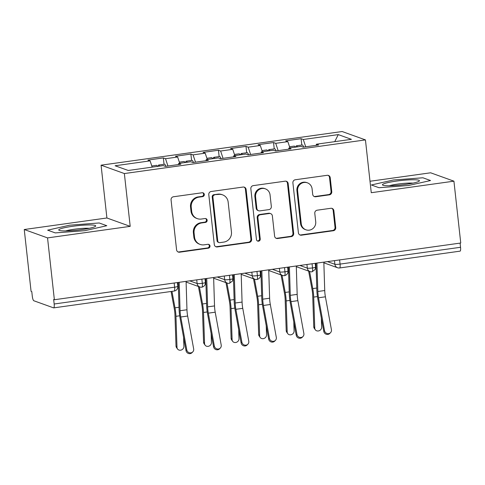 <?xml version="1.0" encoding="UTF-8"?>
<svg xmlns="http://www.w3.org/2000/svg" width="485" height="485" viewBox="0 0 485 485"><rect width="100%" height="100%" fill="white"/><g stroke="black" fill="none" stroke-linecap="round" stroke-linejoin="round"><path stroke-width="0.73" d="M204.306 194.43A1.964 1.898 109.8 0 0 202.196 192.751L173.466 196.764A2.807 2.71 109.8 0 0 171.066 199.911L176.576 249.805A2.807 2.71 109.8 0 0 179.583 252.2L208.32 248.187A1.964 1.898 109.8 0 0 208.768 244.398A1.964 1.898 109.8 0 0 207.889 244.307L204.173 244.828A8.985 8.675 109.8 0 1 200.153 244.416A8.985 8.675 109.8 0 1 194.54 237.165L194.079 233.006A8.985 8.675 109.8 0 1 201.754 222.93L205.47 222.409A1.964 1.898 109.8 0 0 205.925 218.62A1.964 1.898 109.8 0 0 205.046 218.529L201.323 219.05A8.985 8.675 109.8 0 1 197.304 218.638A8.985 8.675 109.8 0 1 191.69 211.387L191.235 207.228A8.985 8.675 109.8 0 1 198.911 197.152L202.627 196.631A1.964 1.898 109.8 0 0 204.306 194.43M197.304 218.638L196.601 218.383A8.985 8.675 109.8 0 1 190.987 211.133L190.526 206.974A8.985 8.675 109.8 0 1 198.201 196.898L201.924 196.383A1.964 1.898 109.8 0 0 202.712 192.751M177.983 251.915A2.807 2.71 109.8 0 0 178.88 251.945L207.61 247.932A1.964 1.898 109.8 0 0 208.404 244.307M200.153 244.416L199.444 244.161A8.985 8.675 109.8 0 1 193.83 236.91L193.376 232.751A8.985 8.675 109.8 0 1 201.051 222.676L204.767 222.154A1.964 1.898 109.8 0 0 205.555 218.529M329.363 194.843A2.807 2.71 109.8 0 0 331.764 191.696L330.218 177.698A2.807 2.71 109.8 0 0 327.205 175.303L295.292 179.759A2.807 2.71 109.8 0 0 292.898 182.906L298.402 232.8A2.807 2.71 109.8 0 0 301.415 235.195L333.328 230.739A2.807 2.71 109.8 0 0 335.723 227.592L333.856 210.684A2.807 2.71 109.8 0 0 330.849 208.289L317.19 210.193A2.807 2.71 109.8 0 0 314.789 213.345L315.717 221.73A7.511 7.251 109.8 0 1 305.938 229.805A7.511 7.251 109.8 0 1 301.252 223.749L297.626 190.902A7.511 7.251 109.8 0 1 307.399 182.821A7.511 7.251 109.8 0 1 312.091 188.883L312.698 194.358A2.807 2.71 109.8 0 0 315.705 196.752L329.363 194.843L328.66 194.588A2.807 2.71 109.8 0 0 331.055 191.442L329.509 177.443A2.807 2.71 109.8 0 0 328.103 175.334M47.542 237.899L130.198 226.362L106.906 217.983L24.25 229.52L47.542 237.899L54.368 299.736L53.665 299.481L54.162 304.004L174.63 287.187L174.17 283.016M130.198 226.362L124.366 173.557L365.441 139.904L371.267 192.709L453.924 181.172L460.75 243.015L54.368 299.736M246.113 189.441A2.807 2.71 109.8 0 0 243.1 187.046L211.193 191.496A2.807 2.71 109.8 0 0 208.792 194.649L214.297 244.537A2.807 2.71 109.8 0 0 217.31 246.932L249.223 242.476A2.807 2.71 109.8 0 0 251.618 239.329L246.113 189.441L245.404 189.186A2.807 2.71 109.8 0 0 243.997 187.071M253.243 185.628L285.156 181.172A2.807 2.71 109.8 0 1 288.163 183.566L293.674 233.461A2.807 2.71 109.8 0 1 291.273 236.607L277.614 238.517A2.807 2.71 109.8 0 1 274.607 236.122L272.37 215.886A2.807 2.71 109.8 0 0 269.363 213.491L260.306 214.758A2.807 2.71 109.8 0 0 257.905 217.904L260.233 238.972A1.964 1.898 109.8 0 1 257.674 241.087A1.964 1.898 109.8 0 1 256.444 239.499L250.842 188.78A2.807 2.71 109.8 0 1 253.243 185.628M124.366 173.557L101.074 165.179L342.143 131.526L365.441 139.904M164.039 164.282L163.342 157.928L147.913 160.086L150.101 160.868L115.109 165.755L128.24 170.477L163.227 165.591L165.415 166.379L180.844 164.227L178.656 163.439L190.781 161.748L192.969 162.536L208.398 160.383L206.21 159.595L218.329 157.904L220.517 158.692L235.946 156.534L233.758 155.746L245.883 154.054L248.071 154.842L263.5 152.69L261.312 151.902L273.431 150.211L275.619 150.999L291.048 148.846L288.86 148.058L300.985 146.367L303.173 147.155L318.603 144.997L316.414 144.209L316.244 145.33M163.342 157.928L165.53 158.716L177.649 157.025L179.723 163.293M191.593 160.438L190.89 154.084L175.461 156.237L177.649 157.025M190.89 154.084L193.078 154.873L205.203 153.181L207.277 159.444M219.141 156.588L218.444 150.241L203.015 152.393L205.203 153.181M218.444 150.241L220.633 151.023L232.751 149.331L234.825 155.6M246.695 152.745L245.992 146.391L230.563 148.543L232.751 149.331M245.992 146.391L248.181 147.179L260.306 145.488L262.379 151.756M274.243 148.901L273.546 142.548L258.117 144.7L260.306 145.488M273.546 142.548L275.735 143.336L287.854 141.644L289.927 147.907M301.797 145.051L301.094 138.704L285.665 140.856L287.854 141.644M301.094 138.704L303.283 139.486L338.275 134.606L351.401 139.328L316.414 144.209M288.86 148.058L288.69 149.174M303.283 139.486L305.702 146.797M334.735 141.656L338.275 134.606M261.312 151.902L261.142 153.017M275.735 143.336L278.147 150.647M233.758 155.746L233.588 156.867M248.181 147.179L250.599 154.491M206.21 159.595L206.04 160.711M220.633 151.023L223.045 158.334M178.656 163.439L178.486 164.554M193.078 154.873L195.497 162.184M24.25 229.52L31.076 291.358L31.786 291.612L32.283 296.129A4.292 1.006 -97.9 0 0 33.811 300.748L53.574 307.86A4.292 1.006 -97.9 0 0 53.696 307.872A4.292 1.006 -97.9 0 0 54.162 304.004M165.53 158.716L167.943 166.028M460.083 243.106L460.544 247.277A4.292 1.006 82.1 0 1 460.077 251.145L339.609 267.962A4.292 1.006 82.1 0 0 340.076 264.095L460.544 247.277M453.924 181.172L430.632 172.793L370.007 181.257M106.906 217.983L101.074 165.179M99.176 222.973L69.604 225.198L47.651 230.163L55.272 232.903L84.845 230.678L106.797 225.713L99.176 222.973L106.797 225.713L84.845 230.678L55.272 232.903L47.651 230.163L69.604 225.198L99.176 222.973M371.377 184.979L378.997 187.719L408.57 185.494L430.522 180.529L422.902 177.783L393.329 180.008L371.377 184.979L393.329 180.008L422.902 177.783L430.522 180.529L408.57 185.494L378.997 187.719L371.377 184.979M150.101 160.868L152.175 167.137M201.857 279.154L202.318 283.325A4.292 1.006 82.1 0 1 201.863 287.193A4.292 1.006 82.1 0 1 201.857 287.193A4.292 4.292 0 0 1 199.808 286.981A4.292 4.141 109.8 0 1 197.128 283.519L196.728 279.869M229.411 275.304L229.872 279.475A4.292 1.006 82.1 0 1 229.411 283.343A4.292 1.006 82.1 0 1 229.405 283.343A4.292 4.292 0 0 1 227.362 283.131A4.292 4.141 109.8 0 1 224.682 279.669L224.276 276.02M256.959 271.461L257.42 275.632A4.292 1.006 82.1 0 1 256.965 279.499A4.292 1.006 82.1 0 1 256.959 279.499A4.292 4.292 0 0 1 254.91 279.287A4.292 4.141 109.8 0 1 252.23 275.826L251.83 272.176M284.513 267.611L284.974 271.782A4.292 1.006 82.1 0 1 284.513 275.656A4.292 1.006 82.1 0 1 284.507 275.656A4.292 4.292 0 0 1 282.464 275.444A4.292 4.141 109.8 0 1 279.784 271.982L279.378 268.332M312.061 263.767L312.522 267.938A4.292 1.006 82.1 0 1 312.067 271.806A4.292 1.006 82.1 0 1 312.061 271.806A4.292 4.292 0 0 1 310.012 271.594A4.292 4.141 109.8 0 1 307.332 268.132L306.932 264.483M215.71 246.653A2.807 2.71 109.8 0 0 216.607 246.677L248.514 242.227A2.807 2.71 109.8 0 0 250.915 239.075L245.404 189.186M214.594 194.964A1.964 1.898 109.8 0 0 212.915 197.171L217.747 240.96A1.964 1.898 109.8 0 0 219.857 242.639L223.779 242.088A8.985 8.675 109.8 0 0 231.454 232.012L228.15 202.075A8.985 8.675 109.8 0 0 222.536 194.831A8.985 8.675 109.8 0 0 218.517 194.418L213.885 194.709A1.964 1.898 109.8 0 0 212.212 196.916L212.915 197.171M218.977 242.548L218.274 242.294A1.964 1.898 109.8 0 1 217.044 240.706L212.212 196.916M222.536 194.831L221.833 194.576A8.985 8.675 109.8 0 0 217.807 194.164L218.517 194.418M213.885 194.709L217.807 194.164M276.013 238.232A2.807 2.71 109.8 0 0 276.911 238.262L290.57 236.353A2.807 2.71 109.8 0 0 292.964 233.206L287.459 183.312A2.807 2.71 109.8 0 0 286.047 181.202M270.618 213.624L269.915 213.37A2.807 2.71 109.8 0 0 268.654 213.236L259.596 214.503A2.807 2.71 109.8 0 0 257.202 217.65L259.523 238.717L260.233 238.972M257.335 240.924A1.964 1.898 109.8 0 0 259.523 238.717M270.054 194.891A7.511 7.251 109.8 0 0 265.362 188.835A7.511 7.251 109.8 0 0 255.589 196.91L256.862 208.483A2.807 2.71 109.8 0 0 259.875 210.878L268.933 209.611A2.807 2.71 109.8 0 0 271.333 206.464L270.054 194.891M265.362 188.835L264.658 188.58A7.511 7.251 109.8 0 0 254.88 196.655L255.589 196.91M258.62 210.751L257.911 210.496A2.807 2.71 109.8 0 1 256.159 208.229L254.88 196.655M314.104 196.467A2.807 2.71 109.8 0 0 315.001 196.498L328.66 194.588M307.399 182.821L306.696 182.572A7.511 7.251 109.8 0 0 296.917 190.647L297.626 190.902M305.938 229.805L305.235 229.55A7.511 7.251 109.8 0 1 300.542 223.494L296.917 190.647M299.815 234.91A2.807 2.71 109.8 0 0 300.712 234.94L332.619 230.484A2.807 2.71 109.8 0 0 335.02 227.338L333.153 210.429A2.807 2.71 109.8 0 0 331.74 208.314M157.473 166.397A5.723 1.34 -97.9 0 0 156.667 165.355A5.723 1.34 -97.9 0 0 156.497 165.337L151.793 165.991M159.674 166.088A5.723 1.34 -97.9 0 0 158.868 165.046A5.723 1.34 -97.9 0 0 158.704 165.027A5.723 1.34 -97.9 0 0 158.061 166.313M158.704 165.027L164.488 164.221A5.723 1.34 82.1 0 1 164.657 164.239A5.723 1.34 82.1 0 1 165.858 166.319M177.534 348.988L176.534 347.587A3.577 3.171 -35.4 0 1 176.006 345.999L177.001 347.399A3.577 3.171 144.6 0 0 177.534 348.988A3.577 3.171 144.6 0 0 181.457 349.958A3.577 3.171 144.6 0 0 183.894 346.442L183.585 337.305M171.084 291.485L174.254 308.624A10.585 2.474 82.1 0 1 174.958 314.911L176.006 345.999M177.001 347.399L175.952 316.317A14.307 3.346 -97.9 0 0 175.006 307.823L171.957 291.364M178.419 288.102L177.462 282.913M186.78 349.873A3.577 3.419 44.4 0 0 192.775 351.892A3.577 3.419 44.4 0 0 193.667 348.909L187.653 316.038L180.766 317.002L186.78 349.873L186.022 350.643L180.014 317.772A14.307 3.346 82.1 0 1 179.086 309.291L178.244 282.446M192.775 351.892L192.024 352.668A3.577 3.419 -135.6 0 1 186.022 350.643M179.195 282.312L180.081 310.721A10.585 2.474 -97.9 0 0 180.766 317.002M186.082 281.355L186.967 309.763A10.585 2.474 -97.9 0 0 187.653 316.038M185.021 162.554A5.723 1.34 -97.9 0 0 184.215 161.511A5.723 1.34 -97.9 0 0 184.051 161.487L179.347 162.148M187.228 162.245A5.723 1.34 -97.9 0 0 186.422 161.202A5.723 1.34 -97.9 0 0 186.252 161.184A5.723 1.34 -97.9 0 0 185.609 162.469M186.252 161.184L192.042 160.371A5.723 1.34 82.1 0 1 192.206 160.396A5.723 1.34 82.1 0 1 193.412 162.475M205.082 345.144L204.088 343.744A3.577 3.171 -35.4 0 1 203.561 342.149L204.555 343.556A3.577 3.171 144.6 0 0 205.082 345.144A3.577 3.171 144.6 0 0 209.005 346.108A3.577 3.171 144.6 0 0 211.442 342.592L211.133 333.462M198.42 286.477L201.808 304.78A10.585 2.474 82.1 0 1 202.506 311.067L203.561 342.149M204.555 343.556L203.506 312.467A14.307 3.346 -97.9 0 0 202.554 303.974L199.383 286.829M205.973 284.258L205.016 279.075M212.575 158.704A5.723 1.34 -97.9 0 0 211.769 157.661A5.723 1.34 -97.9 0 0 211.599 157.643L206.895 158.298M214.776 158.401A5.723 1.34 -97.9 0 0 213.976 157.358A5.723 1.34 -97.9 0 0 213.806 157.334A5.723 1.34 -97.9 0 0 213.164 158.625M213.806 157.334L219.59 156.528A5.723 1.34 82.1 0 1 219.76 156.546A5.723 1.34 82.1 0 1 220.96 158.625M232.636 341.301L231.636 339.894A3.577 3.171 -35.4 0 1 231.109 338.306L232.103 339.706A3.577 3.171 144.6 0 0 232.636 341.301A3.577 3.171 144.6 0 0 236.559 342.264A3.577 3.171 144.6 0 0 238.996 338.748L238.687 329.612M225.968 282.634L229.356 300.936A10.585 2.474 82.1 0 1 230.06 307.217L231.109 338.306M232.103 339.706L231.054 308.624A14.307 3.346 -97.9 0 0 230.108 300.13L226.931 282.979M233.521 280.415L232.564 275.225M240.123 154.86A5.723 1.34 -97.9 0 0 239.317 153.818A5.723 1.34 -97.9 0 0 239.153 153.8L234.449 154.454M242.33 154.551A5.723 1.34 -97.9 0 0 241.524 153.509A5.723 1.34 -97.9 0 0 241.354 153.49A5.723 1.34 -97.9 0 0 240.712 154.776M241.354 153.49L247.144 152.684A5.723 1.34 82.1 0 1 247.308 152.702A5.723 1.34 82.1 0 1 248.514 154.782M260.184 337.451L259.19 336.05A3.577 3.171 -35.4 0 1 258.663 334.462L259.657 335.862A3.577 3.171 144.6 0 0 260.184 337.451A3.577 3.171 144.6 0 0 264.107 338.421A3.577 3.171 144.6 0 0 266.544 334.905L266.235 325.768M253.522 278.79L256.911 297.087A10.585 2.474 82.1 0 1 257.608 303.374L258.663 334.462M259.657 335.862L258.608 304.78A14.307 3.346 -97.9 0 0 257.656 296.286L254.486 279.136M261.075 276.565L260.118 271.382M267.678 151.017A5.723 1.34 -97.9 0 0 266.871 149.974A5.723 1.34 -97.9 0 0 266.702 149.95L261.997 150.611M269.878 150.708A5.723 1.34 -97.9 0 0 269.078 149.665A5.723 1.34 -97.9 0 0 268.908 149.647A5.723 1.34 -97.9 0 0 268.266 150.932M268.908 149.647L274.692 148.834A5.723 1.34 82.1 0 1 274.862 148.859A5.723 1.34 82.1 0 1 276.062 150.938M287.738 333.607L286.738 332.207A3.577 3.171 -35.4 0 1 286.211 330.612L287.205 332.019A3.577 3.171 144.6 0 0 287.738 333.607A3.577 3.171 144.6 0 0 291.661 334.571A3.577 3.171 144.6 0 0 294.098 331.055L293.789 321.925M281.07 274.94L284.459 293.243A10.585 2.474 82.1 0 1 285.162 299.53L286.211 330.612M287.205 332.019L286.156 300.93A14.307 3.346 -97.9 0 0 285.21 292.437L282.034 275.286M288.623 272.722L287.666 267.538M214.328 346.029A3.577 3.419 44.4 0 0 220.329 348.048A3.577 3.419 44.4 0 0 221.215 345.065L215.207 312.195L208.32 313.158L214.328 346.029L213.57 346.799L207.562 313.928A14.307 3.346 82.1 0 1 206.634 305.441L205.798 278.602M220.329 348.048L219.572 348.818A3.577 3.419 -135.6 0 1 213.57 346.799M206.743 278.469L207.635 306.878A10.585 2.474 -97.9 0 0 208.32 313.158M213.63 277.505L214.522 305.914A10.585 2.474 -97.9 0 0 215.207 312.195M241.882 342.18A3.577 3.419 44.4 0 0 247.877 344.204A3.577 3.419 44.4 0 0 248.769 341.222L242.755 308.351L235.868 309.309L241.882 342.18L241.124 342.956L235.116 310.085A14.307 3.346 82.1 0 1 234.188 301.597L233.346 274.759M247.877 344.204L247.126 344.974A3.577 3.419 -135.6 0 1 241.124 342.956M234.297 274.625L235.183 303.028A10.585 2.474 -97.9 0 0 235.868 309.309M241.184 273.661L242.07 302.07A10.585 2.474 -97.9 0 0 242.755 308.351M269.43 338.336A3.577 3.419 44.4 0 0 275.431 340.355A3.577 3.419 44.4 0 0 276.317 337.372L270.309 304.501L263.422 305.465L269.43 338.336L268.672 339.106L262.664 306.235A14.307 3.346 82.1 0 1 261.736 297.754L260.9 270.909M275.431 340.355L274.674 341.131A3.577 3.419 -135.6 0 1 268.672 339.106M261.845 270.775L262.737 299.184A10.585 2.474 -97.9 0 0 263.422 305.465M268.732 269.818L269.624 298.22A10.585 2.474 -97.9 0 0 270.309 304.501M296.984 334.486A3.577 3.419 44.4 0 0 302.979 336.511A3.577 3.419 44.4 0 0 303.871 333.528L297.857 300.658L290.97 301.621L296.984 334.486L296.226 335.262L290.218 302.391A14.307 3.346 82.1 0 1 289.29 293.904L288.448 267.065M302.979 336.511L302.228 337.281A3.577 3.419 -135.6 0 1 296.226 335.262M289.399 266.932L290.285 295.341A10.585 2.474 -97.9 0 0 290.97 301.621M296.286 265.968L297.172 294.377A10.585 2.474 -97.9 0 0 297.857 300.658M72.635 226.289A18.6 2.207 -6.3 0 0 59.188 230.387A18.6 2.207 -6.3 0 0 81.813 229.587A18.6 2.207 -6.3 0 0 95.357 226.398A18.6 2.207 -6.3 0 0 72.635 226.289M89.234 228.32A14.083 1.673 -6.3 0 0 74.035 229.266A14.083 1.673 -6.3 0 0 65.584 230.933M396.36 181.099A18.6 2.207 -6.3 0 0 382.914 185.203A18.6 2.207 -6.3 0 0 405.539 184.403A18.6 2.207 -6.3 0 0 419.082 181.208A18.6 2.207 -6.3 0 0 396.36 181.099M412.959 183.13A14.083 1.673 -6.3 0 0 397.761 184.076A14.083 1.673 -6.3 0 0 389.309 185.743M295.226 147.167A5.723 1.34 -97.9 0 0 294.419 146.124A5.723 1.34 -97.9 0 0 294.256 146.106L289.551 146.761M297.432 146.858A5.723 1.34 -97.9 0 0 296.626 145.815A5.723 1.34 -97.9 0 0 296.456 145.797A5.723 1.34 -97.9 0 0 295.814 147.088M296.456 145.797L302.246 144.991A5.723 1.34 82.1 0 1 302.41 145.009A5.723 1.34 82.1 0 1 303.616 147.088M315.286 329.764L314.292 328.357A3.577 3.171 -35.4 0 1 313.765 326.769L314.759 328.169A3.577 3.171 144.6 0 0 315.286 329.764A3.577 3.171 144.6 0 0 319.209 330.728A3.577 3.171 144.6 0 0 321.646 327.211L321.337 318.075M308.624 271.097L312.013 289.399A10.585 2.474 82.1 0 1 312.71 295.68L313.765 326.769M314.759 328.169L313.71 297.087A14.307 3.346 -97.9 0 0 312.764 288.593L309.588 271.442M316.178 268.872L315.22 263.688M324.532 330.643A3.577 3.419 44.4 0 0 330.534 332.668A3.577 3.419 44.4 0 0 331.419 329.685L325.411 296.814L318.524 297.772L324.532 330.643L323.78 331.419L317.766 298.548A14.307 3.346 82.1 0 1 316.838 290.06L316.002 263.222M330.534 332.668L329.776 333.438A3.577 3.419 -135.6 0 1 323.78 331.419M316.947 263.088L317.839 291.491A10.585 2.474 -97.9 0 0 318.524 297.772M323.834 262.124L324.726 290.533A10.585 2.474 -97.9 0 0 325.411 296.814M174.042 291.042A4.292 1.006 -97.9 0 0 174.163 291.055A4.292 1.006 -97.9 0 0 174.63 287.187A4.292 0.509 -6.3 0 0 177.837 286.338L177.419 282.561M339.615 259.924L340.076 264.095A4.292 0.509 -6.3 0 1 334.886 264.289L334.48 260.639M189.708 280.845L197.128 283.519A4.292 0.509 -6.3 0 0 202.318 283.325A4.292 0.509 -6.3 0 0 205.391 282.488L205.228 284.21C205.367 283.883 204.9 286.38 201.863 287.193M217.256 277.002L224.682 279.669A4.292 0.509 -6.3 0 0 229.872 279.475A4.292 0.509 -6.3 0 0 232.939 278.645L232.533 280.997L229.411 283.343M244.81 273.158L252.23 275.826A4.292 0.509 -6.3 0 0 257.42 275.632A4.292 0.509 -6.3 0 0 260.493 274.801L260.336 276.517C260.469 276.189 260.002 278.687 256.965 279.499M272.358 269.308L279.784 271.982A4.292 0.509 -6.3 0 0 284.974 271.782A4.292 0.509 -6.3 0 0 288.041 270.951L287.884 272.673C288.023 272.346 287.556 274.843 284.513 275.656M299.912 265.465L307.332 268.132A4.292 0.509 -6.3 0 0 312.522 267.938A4.292 0.509 -6.3 0 0 315.596 267.108L315.183 269.46L312.067 271.806M327.46 261.621L334.886 264.289A4.292 4.141 109.8 0 0 337.566 267.75A4.292 4.292 0 0 0 339.609 267.962M198.201 196.898L198.911 197.152M190.526 206.974L191.235 207.228M190.987 211.133L191.69 211.387M204.767 222.154L205.47 222.409M201.051 222.676L201.754 222.93M193.376 232.751L194.079 233.006M193.83 236.91L194.54 237.165M207.61 247.932L208.32 248.187M178.88 251.945L179.583 252.2M201.924 196.383L202.627 196.631M250.915 239.075L251.618 239.329M248.514 242.227L249.223 242.476M216.607 246.677L217.31 246.932M217.044 240.706L217.747 240.96M287.459 183.312L288.163 183.566M292.964 233.206L293.674 233.461M290.57 236.353L291.273 236.607M276.911 238.262L277.614 238.517M268.654 213.236L269.363 213.491M259.596 214.503L260.306 214.758M257.202 217.65L257.905 217.904M256.159 208.229L256.862 208.483M315.001 196.498L315.705 196.752M300.542 223.494L301.252 223.749M333.153 210.429L333.856 210.684M335.02 227.338L335.723 227.592M332.619 230.484L333.328 230.739M300.712 234.94L301.415 235.195M329.509 177.443L330.218 177.698M331.055 191.442L331.764 191.696M175.952 316.317L179.68 315.796M175.006 307.823L179.02 307.26M186.967 309.763L180.081 310.721M203.506 312.467L207.234 311.946M202.554 303.974L206.574 303.416M231.054 308.624L234.782 308.102M230.108 300.13L234.122 299.572M258.608 304.78L262.337 304.259M257.656 296.286L261.676 295.723M286.156 300.93L289.891 300.409M285.21 292.437L289.224 291.879M214.522 305.914L207.635 306.878M242.07 302.07L235.183 303.028M269.624 298.22L262.737 299.184M297.172 294.377L290.285 295.341M313.71 297.087L317.439 296.565M312.764 288.593L316.778 288.029M324.726 290.533L317.839 291.491M53.696 307.872L174.163 291.055A4.292 4.292 0 0 0 177.837 286.338M186.101 282.052L199.808 286.981M213.655 278.202L227.362 283.131M204.973 278.717L205.391 282.488M241.203 274.358L254.91 279.287M232.527 274.868L232.939 278.645M268.757 270.509L282.464 275.444M260.075 271.024L260.493 274.801M296.305 266.665L310.012 271.594M287.629 267.18L288.041 270.951M323.859 262.821L337.566 267.75M315.177 263.331L315.596 267.108"/></g></svg>
